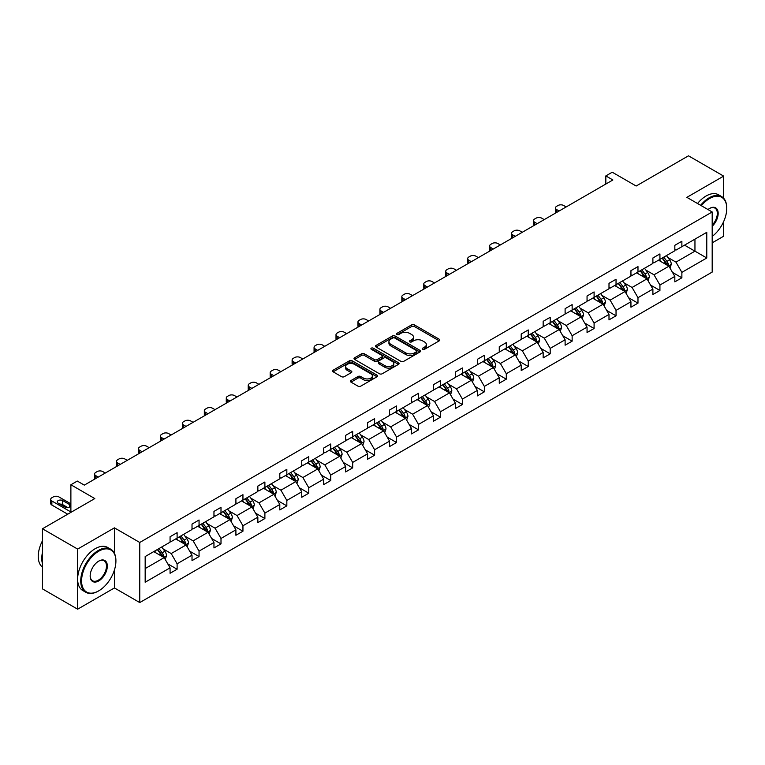 <?xml version="1.0" encoding="UTF-8"?>
<svg xmlns="http://www.w3.org/2000/svg" width="765" height="765" viewBox="0 0 765 765"><rect width="100%" height="100%" fill="white"/><g stroke="black" fill="none" stroke-linecap="round" stroke-linejoin="round"><path stroke-width="1.15" d="M422.634 349.299A1.367 0.794 0 0 0 424.565 349.299L439.244 340.836A1.951 1.128 0 0 0 439.808 340.033A1.951 1.128 0 0 0 439.244 339.239L414.381 324.886A1.951 1.128 0 0 0 411.618 324.886L396.949 333.358A1.367 0.794 0 0 0 396.547 333.913A1.367 0.794 0 0 0 396.949 334.477A1.367 0.794 0 0 0 398.881 334.477L400.784 333.377A6.254 3.605 0 0 1 409.619 333.377L411.694 334.573A6.254 3.605 0 0 1 413.521 337.126A6.254 3.605 0 0 1 411.694 339.679L409.791 340.769A1.367 0.794 0 0 0 409.39 341.333A1.367 0.794 0 0 0 409.791 341.888A1.367 0.794 0 0 0 411.723 341.888L413.626 340.788A6.254 3.605 0 0 1 422.462 340.788L424.537 341.984A6.254 3.605 0 0 1 426.363 344.537A6.254 3.605 0 0 1 424.537 347.09L422.634 348.19A1.367 0.794 0 0 0 422.232 348.744A1.367 0.794 0 0 0 422.634 349.299L422.634 348.19M723.652 198.231L723.652 176.113L688.481 155.811L636.155 186.019L612.239 172.211L605.832 175.912L605.832 184.03M712.186 242.84L723.652 236.222L723.652 221.582M114.425 553.325L114.425 527.85L77.638 549.088L77.638 609.189L42.467 588.887L42.467 528.778L94.803 498.57L70.887 484.761L70.887 512.378M77.638 549.088L42.467 528.778M351.001 380.54A1.951 1.128 0 0 0 350.427 381.333A1.951 1.128 0 0 0 351.001 382.127L357.972 386.153A1.951 1.128 0 0 0 360.736 386.153L377.03 376.753A1.951 1.128 0 0 0 377.604 375.95A1.951 1.128 0 0 0 377.03 375.156L352.177 360.803A1.951 1.128 0 0 0 349.414 360.803L333.119 370.212A1.951 1.128 0 0 0 332.546 371.006A1.951 1.128 0 0 0 333.119 371.809L341.544 376.667A1.951 1.128 0 0 0 344.307 376.667L351.278 372.641A1.951 1.128 0 0 0 351.852 371.847A1.951 1.128 0 0 0 351.278 371.044L347.1 368.634A5.221 3.012 0 0 1 345.57 366.502A5.221 3.012 0 0 1 348.792 363.719A5.221 3.012 0 0 1 354.491 364.37L370.853 373.817A5.221 3.012 0 0 1 372.383 375.95A5.221 3.012 0 0 1 369.16 378.742A5.221 3.012 0 0 1 363.461 378.082L360.736 376.514A1.951 1.128 0 0 0 357.972 376.514L351.001 380.54L351.001 382.127M70.887 484.761L77.294 481.061L84.322 485.125L612.87 179.976L605.832 175.912M114.425 527.85L139.756 542.471L712.186 211.972L712.186 272.082L139.756 602.571L139.756 542.471M723.652 176.113L686.865 197.351L712.186 211.972M400.917 361.357A1.951 1.128 0 0 0 403.681 361.357L419.975 351.957A1.951 1.128 0 0 0 420.549 351.154A1.951 1.128 0 0 0 419.975 350.36L395.123 336.007A1.951 1.128 0 0 0 392.359 336.007L376.064 345.417A1.951 1.128 0 0 0 375.491 346.21A1.951 1.128 0 0 0 376.064 347.014L400.917 361.357M371.847 349.595A1.367 0.794 0 0 1 373.234 349.796L373.234 348.171L398.508 362.753A1.951 1.128 0 0 1 399.072 363.557A1.951 1.128 0 0 1 398.508 364.35L382.213 373.76A1.951 1.128 0 0 1 379.45 373.76L354.587 359.407L354.587 357.81A1.951 1.128 0 0 0 354.023 358.613A1.951 1.128 0 0 0 354.587 359.407M354.587 357.81L361.568 353.784A1.951 1.128 0 0 1 364.322 353.784L374.41 359.607A1.951 1.128 0 0 0 377.164 359.607L381.792 356.939A1.951 1.128 0 0 0 382.366 356.136A1.951 1.128 0 0 0 381.792 355.343L371.302 349.28A1.367 0.794 0 0 1 370.901 348.725A1.367 0.794 0 0 1 371.742 347.999A1.367 0.794 0 0 1 373.234 348.171M145.168 556.557L170.069 542.184L170.069 536.743L177.107 532.679L177.107 538.12L192.015 529.514L192.015 524.073L199.053 520.009L199.053 525.45L213.961 516.844L213.961 511.402L220.999 507.338L220.999 512.779L235.907 504.173L235.907 498.732L242.945 494.668L242.945 500.109L257.853 491.503L257.853 486.062L264.891 481.998L264.891 487.439L279.799 478.833L279.799 473.392L286.837 469.328L286.837 474.769L301.745 466.162L301.745 460.721L308.783 456.657L308.783 462.098L323.691 453.492L323.691 448.041L330.729 443.987L330.729 449.428L345.637 440.822L345.637 435.371L352.675 431.317L352.675 436.758L367.592 428.151L367.592 422.701L374.62 418.646L374.62 424.087L389.538 415.472L389.538 410.03L396.566 405.976L396.566 411.417L411.484 402.801L411.484 397.36L418.512 393.306L418.512 398.747L433.43 390.131L433.43 384.69L440.458 380.635L440.458 386.076L455.376 377.461L455.376 372.02L462.404 367.965L462.404 373.406L477.322 364.79L477.322 359.349L484.35 355.295L484.35 360.736L499.268 352.12L499.268 346.679L506.296 342.624L506.296 348.065L521.214 339.45L521.214 334.009L528.252 329.945L528.252 335.395L543.16 326.779L543.16 321.338L550.198 317.274L550.198 322.725L565.106 314.109L565.106 308.668L572.144 304.604L572.144 310.045L587.051 301.439L587.051 295.998L594.089 291.934L594.089 297.375L608.997 288.768L608.997 283.327L616.035 279.263L616.035 284.704L630.943 276.098L630.943 270.657L637.981 266.593L637.981 272.034L652.889 263.428L652.889 257.987L659.927 253.923L659.927 259.364L674.835 250.757L674.835 245.316L681.873 241.252L681.873 246.693L706.774 232.321L706.774 257.987L681.873 272.359L681.873 277.8L674.835 281.864L674.835 276.423L659.927 285.029L659.927 290.48L652.889 294.535L652.889 289.094L637.981 297.7L637.981 303.15L630.943 307.205L630.943 301.764L616.035 310.37L616.035 315.821L608.997 319.875L608.997 314.434L594.089 323.05L594.089 328.491L587.051 332.546L587.051 327.104L572.144 335.72L572.144 341.161L565.106 345.216L565.106 339.775L550.198 348.391L550.198 353.832L543.16 357.886L543.16 352.445L528.252 361.061L528.252 366.502L521.214 370.556L521.214 365.115L506.296 373.731L506.296 379.172L499.268 383.227L499.268 377.786L484.35 386.401L484.35 391.843L477.322 395.907L477.322 390.456L462.404 399.072L462.404 404.513L455.376 408.577L455.376 403.126L440.458 411.742L440.458 417.183L433.43 421.247L433.43 415.797L418.512 424.412L418.512 429.853L411.484 433.918L411.484 428.476L396.566 437.083L396.566 442.524L389.538 446.588L389.538 441.147L374.62 449.753L374.62 455.194L367.592 459.258L367.592 453.817L352.675 462.423L352.675 467.864L345.637 471.928L345.637 466.487L330.729 475.094L330.729 480.535L323.691 484.599L323.691 479.158L308.783 487.764L308.783 493.205L301.745 497.269L301.745 491.828L286.837 500.434L286.837 505.875L279.799 509.939L279.799 504.498L264.891 513.105L264.891 518.546L257.853 522.61L257.853 517.169L242.945 525.775L242.945 531.216L235.907 535.28L235.907 529.839L220.999 538.445L220.999 543.886L213.961 547.95L213.961 542.509L199.053 551.116L199.053 556.557L192.015 560.621L192.015 555.18L177.107 563.786L177.107 569.227L170.069 573.291L170.069 567.85L145.168 582.222L145.168 556.557M175.692 538.933L186.105 544.948L171.197 553.554L163.05 548.849M171.197 553.554L177.107 563.786M186.105 544.948L192.015 555.18M170.069 540.884L171.197 541.534L177.107 538.12M197.647 526.263L208.051 532.277L193.143 540.884L184.996 536.179M193.143 540.884L199.053 551.116M208.051 532.277L213.961 542.509M192.015 528.213L193.143 528.864L199.053 525.45M219.593 513.592L229.997 519.607L215.089 528.213L206.942 523.509M215.089 528.213L220.999 538.445M229.997 519.607L235.907 529.839M213.961 515.543L215.089 516.193L220.999 512.779M241.539 500.922L251.943 506.937L237.035 515.543L228.888 510.838M237.035 515.543L242.945 525.775M251.943 506.937L257.853 517.169M235.907 502.873L237.035 503.523L242.945 500.109M263.485 488.252L273.889 494.267L258.981 502.873L250.834 498.168M258.981 502.873L264.891 513.105M273.889 494.267L279.799 504.498M257.853 490.202L258.981 490.853L264.891 487.439M285.431 475.581L295.835 481.587L280.927 490.202L272.78 485.498M280.927 490.202L286.837 500.434M295.835 481.587L301.745 491.828M279.799 477.532L280.927 478.182L286.837 474.769M307.377 462.911L317.791 468.916L302.873 477.532L294.735 472.827M302.873 477.532L308.783 487.764M317.791 468.916L323.691 479.158M301.745 464.862L302.873 465.512L308.783 462.098M329.323 450.241L339.736 456.246L324.819 464.862L316.681 460.157M324.819 464.862L330.729 475.094M339.736 456.246L345.637 466.487M323.691 452.192L324.819 452.842L330.729 449.428M351.269 437.57L361.682 443.576L346.765 452.192L338.627 447.487M346.765 452.192L352.675 462.423M361.682 443.576L367.592 453.817M345.637 439.521L346.765 440.171L352.675 436.758M373.215 424.9L383.628 430.905L368.711 439.521L360.573 434.816M368.711 439.521L374.62 449.753M383.628 430.905L389.538 441.147M367.592 426.851L368.711 427.501L374.62 424.087M395.161 412.23L405.574 418.235L390.657 426.851L382.519 422.146M390.657 426.851L396.566 437.083M405.574 418.235L411.484 428.476M389.538 414.181L390.657 414.831L396.566 411.417M417.107 399.56L427.52 405.565L412.603 414.181L404.465 409.476M412.603 414.181L418.512 424.412M427.52 405.565L433.43 415.797M411.484 401.51L412.603 402.151L418.512 398.747M439.053 386.889L449.466 392.894L434.549 401.51L426.411 396.805M434.549 401.51L440.458 411.742M449.466 392.894L455.376 403.126M433.43 388.84L434.549 389.481L440.458 386.076M460.999 374.219L471.412 380.224L456.495 388.84L448.357 384.135M456.495 388.84L462.404 399.072M471.412 380.224L477.322 390.456M455.376 376.16L456.495 376.81L462.404 373.406M482.945 361.549L493.358 367.554L478.45 376.16L470.303 371.465M478.45 376.16L484.35 386.401M493.358 367.554L499.268 377.786M477.322 363.49L478.45 364.14L484.35 360.736M504.89 348.878L515.304 354.884L500.396 363.49L492.249 358.795M500.396 363.49L506.296 373.731M515.304 354.884L521.214 365.115M499.268 350.819L500.396 351.47L506.296 348.065M526.836 336.208L537.25 342.213L522.342 350.819L514.195 346.124M522.342 350.819L528.252 361.061M537.25 342.213L543.16 352.445M521.214 338.149L522.342 338.799L528.252 335.395M548.782 323.528L559.196 329.543L544.288 338.149L536.141 333.454M544.288 338.149L550.198 348.391M559.196 329.543L565.106 339.775M543.16 325.479L544.288 326.129L550.198 322.725M570.728 310.858L581.142 316.873L566.234 325.479L558.087 320.784M566.234 325.479L572.144 335.72M581.142 316.873L587.051 327.104M565.106 312.809L566.234 313.459L572.144 310.045M592.684 298.187L603.088 304.202L588.18 312.809L580.033 308.113M588.18 312.809L594.089 323.05M603.088 304.202L608.997 314.434M587.051 300.138L588.18 300.788L594.089 297.375M614.63 285.517L625.034 291.532L610.126 300.138L601.979 295.443M610.126 300.138L616.035 310.37M625.034 291.532L630.943 301.764M608.997 287.468L610.126 288.118L616.035 284.704M636.576 272.847L646.98 278.862L632.072 287.468L623.924 282.773M632.072 287.468L637.981 297.7M646.98 278.862L652.889 289.094M630.943 274.798L632.072 275.448L637.981 272.034M658.522 260.176L668.926 266.191L654.018 274.798L645.87 270.102M654.018 274.798L659.927 285.029M668.926 266.191L674.835 276.423M652.889 262.127L654.018 262.778L659.927 259.364M684.541 245.154L694.955 251.159L675.964 262.127L667.816 257.432M675.964 262.127L681.873 272.359M706.774 257.987L694.955 251.159L694.955 239.139L706.774 232.321M77.638 609.189L114.425 587.95L139.756 602.571M674.835 249.457L675.964 250.107L681.873 246.693M145.168 568.577L164.159 557.618L153.746 551.603M164.159 557.618L170.069 567.85M672.521 272.407L681.873 277.8M650.575 285.077L659.927 290.48M628.62 297.748L637.981 303.15M606.674 310.418L616.035 315.821M584.728 323.088L594.089 328.491M562.782 335.759L572.144 341.161M540.836 348.429L550.198 353.832M518.89 361.099L528.252 366.502M496.944 373.769L506.296 379.172M474.998 386.44L484.35 391.843M453.052 399.11L462.404 404.513M431.106 411.78L440.458 417.183M409.16 424.451L418.512 429.853M387.214 437.121L396.566 442.524M365.268 449.791L374.62 455.194M343.322 462.462L352.675 467.864M321.377 475.132L330.729 480.535M299.431 487.802L308.783 493.205M277.485 500.473L286.837 505.875M255.539 513.143L264.891 518.546M233.583 525.813L242.945 531.216M211.637 538.484L220.999 543.886M189.691 551.154L199.053 556.557M167.745 563.834L177.107 569.227M114.425 587.95L114.425 570.002M423.179 349.5L424.537 348.716A6.254 3.605 0 0 0 426.363 346.163L426.363 344.537M413.521 337.126L413.521 338.752A6.254 3.605 0 0 1 411.694 341.305L410.336 342.079M439.215 340.846L414.381 326.512A1.951 1.128 0 0 0 411.618 326.512L397.494 334.668M419.947 351.967L395.123 337.633A1.951 1.128 0 0 0 392.359 337.633L376.093 347.023M416.523 351.718A1.367 0.794 0 0 0 416.925 351.154A1.367 0.794 0 0 0 416.523 350.599L394.702 338.006A1.367 0.794 0 0 0 392.77 338.006L390.772 339.163A6.254 3.605 0 0 0 388.936 341.706A6.254 3.605 0 0 0 390.772 344.26L405.68 352.875A6.254 3.605 0 0 0 414.525 352.875L416.523 351.718L416.523 353.344A1.367 0.794 0 0 0 416.925 352.78L416.925 351.154M388.936 341.706L388.936 343.332A6.254 3.605 0 0 0 390.772 345.885L390.772 344.26M416.523 353.344L414.525 354.491A6.254 3.605 0 0 1 405.68 354.491L390.772 345.885M354.616 359.426L361.568 355.409L361.568 353.784M382.366 356.136L382.366 357.762A1.951 1.128 0 0 1 381.792 358.565L377.164 361.233A1.951 1.128 0 0 1 374.41 361.233L364.322 355.409A1.951 1.128 0 0 0 361.568 355.409M373.234 349.796L398.479 364.37M384.862 365.651A5.221 3.012 0 0 0 390.561 366.301A5.221 3.012 0 0 0 393.784 363.518A5.221 3.012 0 0 0 392.254 361.386L386.488 358.049A1.951 1.128 0 0 0 383.724 358.049L379.105 360.726A1.951 1.128 0 0 0 378.532 361.52A1.951 1.128 0 0 0 379.105 362.323L384.862 365.651L384.862 367.267A5.221 3.012 0 0 0 390.561 367.927A5.221 3.012 0 0 0 393.784 365.135L393.784 363.518M378.532 361.52L378.532 363.146A1.951 1.128 0 0 0 379.105 363.939L379.105 362.323M384.862 367.267L379.105 363.939M372.383 375.95L372.383 377.575A5.221 3.012 0 0 1 369.16 380.358A5.221 3.012 0 0 1 363.461 379.708L360.736 378.13A1.951 1.128 0 0 0 357.972 378.13L351.03 382.146M345.57 366.502L345.57 368.128A5.221 3.012 0 0 0 347.1 370.26L347.1 368.634M351.25 372.66L347.1 370.26M377.002 376.763L352.177 362.428A1.951 1.128 0 0 0 349.414 362.428L333.148 371.819M669.997 268.046L671.297 264.308A5.269 3.041 -120 0 0 669.614 259.813L666.449 255.596M559.129 210.997L556.633 209.562A3.978 2.295 -0 0 1 555.476 207.937A3.978 2.295 -0 0 1 556.633 206.311L558.039 205.498A3.978 2.295 -0 0 1 563.671 205.498L566.157 206.942M660.788 261.487L659.42 259.66M555.801 212.919A3.978 2.295 180 0 1 555.476 212.001L555.476 207.937M668.151 265.742L668.447 264.527A5.269 3.041 -120 0 0 666.937 261.362L663.781 257.145M662.461 257.901L665.933 262.548A2.687 1.549 60 0 1 666.42 263.361L668.447 264.527M662.088 258.121L665.244 262.338A5.269 3.041 60 0 1 666.564 264.824M712.186 236.433A24.27 14.009 120 0 0 726.75 208.443A24.27 14.009 120 0 0 709.585 198.527A24.27 14.009 120 0 0 701.352 205.718M700.616 205.297A24.872 14.363 -60 0 1 709.165 197.8A24.872 14.363 -60 0 1 721.596 196.567A24.872 14.363 -60 0 1 726.75 207.956A24.872 14.363 -60 0 1 726.75 208.195M707.979 209.543A12.135 7.009 -60 0 1 709.585 208.443L709.585 208.443A12.135 7.009 -60 0 1 718.067 211.934A12.135 7.009 -60 0 1 712.186 226.287M697.527 203.509A24.872 14.363 -60 0 1 706.066 196.012A24.872 14.363 -60 0 1 718.507 194.779L721.596 196.567M712.186 225.111A11.542 6.665 120 0 0 714.931 208.109A11.542 6.665 120 0 0 709.375 208.568M98.322 591.077L98.742 590.838A24.27 14.009 120 0 0 115.907 561.108A24.27 14.009 120 0 0 98.742 551.202A24.27 14.009 120 0 0 81.578 580.922A24.27 14.009 120 0 0 98.742 590.838L98.322 591.077A24.872 14.363 -60 0 1 85.89 592.311A24.872 14.363 -60 0 1 82.075 572.383A24.872 14.363 -60 0 1 98.322 550.465A24.872 14.363 -60 0 1 110.753 549.232A24.872 14.363 -60 0 1 115.907 560.621A24.872 14.363 -60 0 1 115.907 560.869M98.742 580.922A12.135 7.009 -60 0 1 90.165 575.969A12.135 7.009 -60 0 1 98.742 561.108L98.742 561.108A12.135 7.009 -60 0 1 107.329 566.062A12.135 7.009 -60 0 1 98.742 580.922M90.165 575.72A11.542 6.665 120 0 0 92.555 580.769A11.542 6.665 120 0 0 98.322 580.195A11.542 6.665 120 0 0 105.857 570.03A11.542 6.665 120 0 0 104.088 560.783A11.542 6.665 120 0 0 98.532 561.233M85.89 592.311L82.792 590.523A24.872 14.363 -60 0 1 78.977 570.594A24.872 14.363 -60 0 1 95.223 548.677A24.872 14.363 -60 0 1 107.664 547.453L110.753 549.232M42.467 563.709A24.872 14.363 -60 0 1 42.467 552.34M42.467 567.161A24.872 14.363 -60 0 1 42.467 540.759M648.051 280.717L649.342 276.978A5.269 3.041 -120 0 0 647.668 272.483L644.503 268.266M537.183 223.667L534.687 222.233A3.978 2.295 -0 0 1 533.521 220.607A3.978 2.295 -0 0 1 534.687 218.981L536.093 218.168A3.978 2.295 -0 0 1 541.725 218.168L544.211 219.612M638.842 274.157L637.475 272.33M533.855 225.589A3.978 2.295 180 0 1 533.521 224.671L533.521 220.607M646.205 278.412L646.502 277.198A5.269 3.041 -120 0 0 644.991 274.033L641.835 269.816M640.515 270.58L643.987 275.218A2.687 1.549 60 0 1 644.474 276.031L646.502 277.198M640.142 270.791L643.298 275.008A5.269 3.041 60 0 1 644.618 277.494M626.105 293.387L627.396 289.648A5.269 3.041 -120 0 0 625.713 285.154L622.557 280.937M515.237 236.337L512.741 234.903A3.978 2.295 -0 0 1 511.575 233.277A3.978 2.295 -0 0 1 512.741 231.652L514.147 230.839A3.978 2.295 -0 0 1 519.779 230.839L522.265 232.283M616.896 286.827L615.529 285.001M511.909 238.259A3.978 2.295 180 0 1 511.575 237.341L511.575 233.277M624.259 291.082L624.556 289.868A5.269 3.041 -120 0 0 623.045 286.703L619.889 282.486M618.569 283.251L622.041 287.889A2.687 1.549 60 0 1 622.528 288.701L624.556 289.868M618.197 283.461L621.352 287.678A5.269 3.041 60 0 1 622.672 290.165M604.159 306.057L605.45 302.318A5.269 3.041 -120 0 0 603.767 297.824L600.611 293.607M493.291 249.007L490.795 247.573A3.978 2.295 -0 0 1 489.629 245.947A3.978 2.295 -0 0 1 490.795 244.322L492.201 243.509A3.978 2.295 -0 0 1 497.833 243.509L500.32 244.953M594.95 299.498L593.583 297.671M489.963 250.93A3.978 2.295 180 0 1 489.629 250.012L489.629 245.947M602.313 303.753L602.61 302.538A5.269 3.041 -120 0 0 601.099 299.373L597.943 295.156M596.614 295.921L600.095 300.559A2.687 1.549 60 0 1 600.582 301.372L602.61 302.538M596.251 296.132L599.406 300.349A5.269 3.041 60 0 1 600.726 302.835M582.213 318.728L583.504 314.989A5.269 3.041 -120 0 0 581.821 310.494L578.665 306.277M471.345 261.678L468.849 260.243A3.978 2.295 -0 0 1 467.683 258.618A3.978 2.295 -0 0 1 468.849 256.992L470.255 256.179A3.978 2.295 -0 0 1 475.887 256.179L478.374 257.623M573.004 312.168L571.627 310.341M468.017 263.6A3.978 2.295 180 0 1 467.683 262.682L467.683 258.618M580.367 316.423L580.664 315.209A5.269 3.041 -120 0 0 579.153 312.043L575.997 307.826M574.668 308.591L578.149 313.229A2.687 1.549 60 0 1 578.636 314.042L580.664 315.209M574.305 308.802L577.46 313.019A5.269 3.041 60 0 1 578.78 315.505M560.267 331.398L561.558 327.659A5.269 3.041 -120 0 0 559.875 323.165L556.719 318.957M449.39 274.348L446.903 272.914A3.978 2.295 -0 0 1 445.737 271.288A3.978 2.295 -0 0 1 446.903 269.663L448.309 268.85A3.978 2.295 -0 0 1 453.941 268.85L456.428 270.294M551.058 324.838L549.681 323.012M446.072 276.27A3.978 2.295 180 0 1 445.737 275.352L445.737 271.288M558.421 329.093L558.718 327.879A5.269 3.041 -120 0 0 557.207 324.714L554.042 320.497M552.722 321.262L556.203 325.9A2.687 1.549 60 0 1 556.691 326.712L558.718 327.879M552.359 321.472L555.514 325.689A5.269 3.041 60 0 1 556.834 328.175M538.321 344.068L539.612 340.329A5.269 3.041 -120 0 0 537.929 335.835L534.773 331.628M427.444 287.018L424.957 285.584A3.978 2.295 -0 0 1 423.791 283.958A3.978 2.295 -0 0 1 424.957 282.333L426.363 281.52A3.978 2.295 -0 0 1 431.995 281.52L434.482 282.964M529.112 337.508L527.735 335.682M424.126 288.941A3.978 2.295 180 0 1 423.791 288.022L423.791 283.958M536.475 341.764L536.772 340.549A5.269 3.041 -120 0 0 535.261 337.384L532.096 333.167M530.776 333.932L534.257 338.57A2.687 1.549 60 0 1 534.745 339.383L536.772 340.549M530.413 334.142L533.568 338.359A5.269 3.041 60 0 1 534.888 340.846M516.375 356.739L517.666 353A5.269 3.041 -120 0 0 515.983 348.515L512.827 344.298M405.498 299.698L403.012 298.254A3.978 2.295 -0 0 1 401.845 296.629A3.978 2.295 -0 0 1 403.012 295.003L404.417 294.2A3.978 2.295 -0 0 1 410.05 294.2L412.536 295.634M507.157 350.179L505.789 348.352M402.18 301.611A3.978 2.295 180 0 1 401.845 300.693L401.845 296.629M514.529 354.434L514.816 353.229A5.269 3.041 -120 0 0 513.315 350.054L510.15 345.837M508.83 346.602L512.311 351.24A2.687 1.549 60 0 1 512.799 352.053L514.816 353.229M508.467 346.813L511.622 351.03A5.269 3.041 60 0 1 512.933 353.516M494.429 369.409L495.72 365.67A5.269 3.041 -120 0 0 494.037 361.185L490.881 356.968M383.552 312.369L381.066 310.925A3.978 2.295 -0 0 1 379.899 309.299A3.978 2.295 -0 0 1 381.066 307.683L382.471 306.87A3.978 2.295 -0 0 1 388.104 306.87L390.59 308.305M485.211 362.859L483.843 361.023M380.234 314.281A3.978 2.295 180 0 1 379.899 313.363L379.899 309.299M492.584 367.104L492.87 365.899A5.269 3.041 -120 0 0 491.369 362.725L488.204 358.508M486.884 359.273L490.365 363.911A2.687 1.549 60 0 1 490.853 364.723L492.87 365.899M486.521 359.483L489.677 363.7A5.269 3.041 60 0 1 490.987 366.186M472.483 382.079L473.774 378.34A5.269 3.041 -120 0 0 472.091 373.856L468.935 369.638M361.606 325.039L359.12 323.595A3.978 2.295 -0 0 1 357.953 321.969A3.978 2.295 -0 0 1 359.12 320.353L360.525 319.541A3.978 2.295 -0 0 1 366.148 319.541L368.644 320.975M463.265 375.529L461.897 373.693M358.288 326.951A3.978 2.295 180 0 1 357.953 326.033L357.953 321.969M470.638 379.775L470.924 378.57A5.269 3.041 -120 0 0 469.423 375.395L466.258 371.178M464.938 371.943L468.419 376.581A2.687 1.549 60 0 1 468.907 377.394L470.924 378.57M464.575 372.153L467.731 376.37A5.269 3.041 60 0 1 469.041 378.857M450.537 394.75L451.828 391.011A5.269 3.041 -120 0 0 450.145 386.526L446.99 382.309M339.66 337.709L337.174 336.265A3.978 2.295 -0 0 1 336.007 334.64A3.978 2.295 -0 0 1 337.174 333.024L338.579 332.211A3.978 2.295 -0 0 1 344.202 332.211L346.698 333.645M441.319 388.199L439.952 386.363M336.342 339.622A3.978 2.295 180 0 1 336.007 338.704L336.007 334.64M448.682 392.445L448.978 391.24A5.269 3.041 -120 0 0 447.468 388.065L444.312 383.848M442.992 384.613L446.473 389.251A2.687 1.549 60 0 1 446.961 390.064L448.978 391.24M442.629 384.824L445.785 389.041A5.269 3.041 60 0 1 447.095 391.527M428.591 407.42L429.882 403.681A5.269 3.041 -120 0 0 428.199 399.196L425.044 394.979M317.714 350.38L315.228 348.936A3.978 2.295 -0 0 1 314.061 347.31A3.978 2.295 -0 0 1 315.228 345.694L316.634 344.881A3.978 2.295 -0 0 1 322.256 344.881L324.752 346.316M419.373 400.87L418.006 399.034M314.396 352.292A3.978 2.295 180 0 1 314.061 351.374L314.061 347.31M426.736 405.115L427.033 403.91A5.269 3.041 -120 0 0 425.522 400.736L422.366 396.519M421.046 397.284L424.527 401.921A2.687 1.549 60 0 1 425.015 402.734L427.033 403.91M420.683 397.494L423.839 401.711A5.269 3.041 60 0 1 425.149 404.197M406.645 420.09L407.936 416.351A5.269 3.041 -120 0 0 406.253 411.866L403.098 407.649M295.768 363.05L293.282 361.606A3.978 2.295 -0 0 1 292.115 359.99A3.978 2.295 -0 0 1 293.282 358.364L294.688 357.551A3.978 2.295 -0 0 1 300.31 357.551L302.806 358.986M397.427 413.54L396.06 411.704M292.45 364.962A3.978 2.295 180 0 1 292.115 364.044L292.115 359.99M404.79 417.786L405.087 416.581A5.269 3.041 -120 0 0 403.576 413.406L400.42 409.189M399.101 409.954L402.572 414.592A2.687 1.549 60 0 1 403.069 415.405L405.087 416.581M398.737 410.164L401.893 414.381A5.269 3.041 60 0 1 403.203 416.868M384.699 432.761L385.99 429.022A5.269 3.041 -120 0 0 384.307 424.537L381.152 420.32M273.822 375.72L271.336 374.276A3.978 2.295 -0 0 1 270.169 372.66A3.978 2.295 -0 0 1 271.336 371.035L272.742 370.222A3.978 2.295 -0 0 1 278.364 370.222L280.86 371.656M375.481 426.21L374.114 424.384M270.504 377.633A3.978 2.295 180 0 1 270.169 376.715L270.169 372.66M382.844 430.456L383.141 429.251A5.269 3.041 -120 0 0 381.63 426.076L378.474 421.859M377.155 422.624L380.626 427.262A2.687 1.549 60 0 1 381.113 428.084L383.141 429.251M376.782 422.835L379.947 427.052A5.269 3.041 60 0 1 381.257 429.538M362.744 445.431L364.044 441.692A5.269 3.041 -120 0 0 362.361 437.207L359.196 432.99M251.876 388.391L249.39 386.947A3.978 2.295 -0 0 1 248.223 385.33A3.978 2.295 -0 0 1 249.39 383.705L250.796 382.892A3.978 2.295 -0 0 1 256.418 382.892L258.914 384.326M353.535 438.88L352.168 437.054M248.549 390.303A3.978 2.295 180 0 1 248.223 389.385L248.223 385.33M360.898 443.126L361.195 441.921A5.269 3.041 -120 0 0 359.684 438.747L356.528 434.53M355.209 435.295L358.68 439.932A2.687 1.549 60 0 1 359.168 440.755L361.195 441.921M354.836 435.505L358.001 439.722A5.269 3.041 60 0 1 359.311 442.208M340.798 458.101L342.098 454.362A5.269 3.041 -120 0 0 340.415 449.877L337.25 445.66M229.93 401.061L227.444 399.626A3.978 2.295 -0 0 1 226.277 398.001A3.978 2.295 -0 0 1 227.444 396.375L228.85 395.562A3.978 2.295 -0 0 1 234.472 395.562L236.959 396.997M331.589 451.551L330.222 449.724M226.603 402.973A3.978 2.295 180 0 1 226.277 402.055L226.277 398.001M338.952 455.797L339.249 454.592A5.269 3.041 -120 0 0 337.738 451.417L334.582 447.2M333.263 447.965L336.734 452.603A2.687 1.549 60 0 1 337.222 453.425L339.249 454.592M332.89 448.175L336.055 452.392A5.269 3.041 60 0 1 337.365 454.879M318.852 470.771L320.153 467.033A5.269 3.041 -120 0 0 318.47 462.548L315.304 458.331M207.984 413.731L205.489 412.297A3.978 2.295 -0 0 1 204.332 410.671A3.978 2.295 -0 0 1 205.489 409.046L206.904 408.233A3.978 2.295 -0 0 1 212.527 408.233L215.013 409.667M309.643 464.221L308.276 462.395M204.657 415.644A3.978 2.295 180 0 1 204.332 414.726L204.332 410.671M317.006 468.467L317.303 467.262A5.269 3.041 -120 0 0 315.792 464.087L312.636 459.87M311.317 460.635L314.788 465.273A2.687 1.549 60 0 1 315.276 466.095L317.303 467.262M310.944 460.846L314.109 465.063A5.269 3.041 60 0 1 315.419 467.558M296.906 483.442L298.207 479.703A5.269 3.041 -120 0 0 296.524 475.218L293.358 471.001M186.038 426.401L183.543 424.967A3.978 2.295 -0 0 1 182.386 423.341A3.978 2.295 -0 0 1 183.543 421.716L184.958 420.903A3.978 2.295 -0 0 1 190.581 420.903L193.067 422.337M287.697 476.891L286.33 475.065M182.711 428.324A3.978 2.295 180 0 1 182.386 427.396L182.386 423.341M295.06 481.137L295.357 479.932A5.269 3.041 -120 0 0 293.846 476.758L290.69 472.541M289.371 473.305L292.842 477.943A2.687 1.549 60 0 1 293.33 478.766L295.357 479.932M288.998 473.516L292.163 477.733A5.269 3.041 60 0 1 293.473 480.229M274.96 496.112L276.261 492.373A5.269 3.041 -120 0 0 274.578 487.888L271.412 483.671M164.093 439.072L161.597 437.637A3.978 2.295 -0 0 1 160.44 436.012A3.978 2.295 -0 0 1 161.597 434.386L163.012 433.573A3.978 2.295 -0 0 1 168.635 433.573L171.121 435.008M265.751 489.562L264.384 487.735M160.765 440.994A3.978 2.295 180 0 1 160.44 440.066L160.44 436.012M273.115 493.817L273.411 492.603A5.269 3.041 -120 0 0 271.9 489.428L268.745 485.211M267.425 485.976L270.896 490.614A2.687 1.549 60 0 1 271.384 491.436L273.411 492.603M267.052 486.186L270.217 490.403A5.269 3.041 60 0 1 271.527 492.899M253.014 508.782L254.305 505.043A5.269 3.041 -120 0 0 252.632 500.559L249.466 496.342M142.147 451.742L139.651 450.308A3.978 2.295 -0 0 1 138.484 448.682A3.978 2.295 -0 0 1 139.651 447.056L141.056 446.244A3.978 2.295 -0 0 1 146.689 446.244L149.175 447.678M243.806 502.232L242.438 500.406M138.819 453.664A3.978 2.295 180 0 1 138.484 452.737L138.484 448.682M251.169 506.487L251.465 505.273A5.269 3.041 -120 0 0 249.954 502.098L246.799 497.881M245.479 498.646L248.95 503.284A2.687 1.549 60 0 1 249.438 504.106L251.465 505.273M245.106 498.856L248.262 503.074A5.269 3.041 60 0 1 249.581 505.569M231.068 521.453L232.359 517.723A5.269 3.041 -120 0 0 230.676 513.229L227.521 509.012M120.201 464.412L117.705 462.978A3.978 2.295 -0 0 1 116.538 461.352A3.978 2.295 -0 0 1 117.705 459.727L119.111 458.914A3.978 2.295 -0 0 1 124.743 458.914L127.229 460.348M221.86 514.902L220.492 513.076M116.873 466.334A3.978 2.295 180 0 1 116.538 465.416L116.538 461.352M229.223 519.158L229.519 517.943A5.269 3.041 -120 0 0 228.008 514.769L224.853 510.551M223.533 511.316L227.004 515.954A2.687 1.549 60 0 1 227.492 516.777L229.519 517.943M223.16 511.527L226.316 515.744A5.269 3.041 60 0 1 227.635 518.24M209.122 534.123L210.413 530.394A5.269 3.041 -120 0 0 208.73 525.899L205.575 521.682M98.255 477.083L95.759 475.648A3.978 2.295 -0 0 1 94.592 474.023A3.978 2.295 -0 0 1 95.759 472.397L97.165 471.584A3.978 2.295 -0 0 1 102.797 471.584L105.283 473.019M199.914 527.573L198.546 525.746M94.927 479.005A3.978 2.295 180 0 1 94.592 478.087L94.592 474.023M207.277 531.828L207.573 530.614A5.269 3.041 -120 0 0 206.062 527.439L202.907 523.231M201.578 523.987L205.058 528.634A2.687 1.549 60 0 1 205.546 529.447L207.573 530.614M201.214 524.197L204.37 528.414A5.269 3.041 60 0 1 205.689 530.91M187.176 546.793L188.467 543.064A5.269 3.041 -120 0 0 186.784 538.57L183.629 534.352M177.968 540.243L176.591 538.417M185.331 544.498L185.627 543.284A5.269 3.041 -120 0 0 184.116 540.109L180.961 535.902M179.632 536.657L183.112 541.304A2.687 1.549 60 0 1 183.6 542.117L185.627 543.284M179.268 536.867L182.424 541.085A5.269 3.041 60 0 1 183.743 543.58M165.23 559.464L166.521 555.734A5.269 3.041 -120 0 0 164.838 551.24L161.683 547.023M70.887 511.967L51.867 500.989A3.978 2.295 -0 0 1 50.7 499.363A3.978 2.295 -0 0 1 51.867 497.738L53.273 496.925A3.978 2.295 -0 0 1 58.905 496.925L70.887 503.848M156.022 552.913L154.645 551.087M67.722 514.204L51.867 505.053A3.978 2.295 180 0 1 50.7 503.427L50.7 499.363M67.798 507.587L62.701 504.642A3.184 1.836 -0 0 0 59.852 504.135M163.385 557.169L163.681 555.954A5.269 3.041 -120 0 0 162.17 552.789L159.005 548.572M157.686 549.327L161.166 553.975A2.687 1.549 60 0 1 161.654 554.788L163.681 555.954M157.322 549.547L160.478 553.755A5.269 3.041 60 0 1 161.797 556.251M58.197 503.179L64.949 507.08A3.184 1.836 -0 0 0 68.42 507.482A3.184 1.836 -0 0 0 70.39 505.78A3.184 1.836 -0 0 0 69.452 504.479L62.701 500.578A3.184 1.836 -0 0 0 59.23 500.186A3.184 1.836 -0 0 0 57.27 501.878A3.184 1.836 -0 0 0 58.197 503.179M424.537 348.716L424.537 347.09M409.791 341.888L409.791 340.769M411.694 341.305L411.694 339.679M396.949 334.477L396.949 333.358M411.618 326.512L411.618 324.886M414.381 326.512L414.381 324.886M439.244 340.836L439.244 339.239M376.064 347.014L376.064 345.417M392.359 337.633L392.359 336.007M395.123 337.633L395.123 336.007M419.975 351.957L419.975 350.36M405.68 354.491L405.68 352.875M414.525 354.491L414.525 352.875M364.322 355.409L364.322 353.784M374.41 361.233L374.41 359.607M377.164 361.233L377.164 359.607M381.792 358.565L381.792 356.939M398.508 364.35L398.508 362.753M357.972 378.13L357.972 376.514M360.736 378.13L360.736 376.514M363.461 379.708L363.461 378.082M351.278 372.641L351.278 371.044M333.119 371.809L333.119 370.212M349.414 362.428L349.414 360.803M352.177 362.428L352.177 360.803M377.03 376.753L377.03 375.156M556.633 209.562L556.633 212.441M668.553 265.971L671.259 264.403M666.937 261.362L669.614 259.813M663.752 263.198L665.244 262.338M534.687 222.233L534.687 225.111M646.607 278.642L649.313 277.073M644.991 274.033L647.668 272.483M641.806 275.869L643.298 275.008M512.741 234.903L512.741 237.781M624.661 291.312L627.367 289.744M623.045 286.703L625.713 285.154M619.86 288.539L621.352 287.678M490.795 247.573L490.795 250.451M602.715 303.982L605.421 302.424M601.099 299.373L603.767 297.824M597.914 301.209L599.406 300.349M468.849 260.243L468.849 263.122M580.759 316.653L583.475 315.094M579.153 312.043L581.821 310.494M575.959 313.88L577.46 313.019M446.903 272.914L446.903 275.792M558.813 329.323L561.529 327.764M557.207 324.714L559.875 323.165M554.013 326.55L555.514 325.689M424.957 285.584L424.957 288.462M536.867 341.993L539.583 340.435M535.261 337.384L537.929 335.835M532.067 339.22L533.568 338.359M403.012 298.254L403.012 301.133M514.922 354.664L517.637 353.105M513.315 350.054L515.983 348.515M510.121 351.89L511.622 351.03M381.066 310.925L381.066 313.803M492.976 367.334L495.682 365.775M491.369 362.725L494.037 361.185M488.175 364.561L489.677 363.7M359.12 323.595L359.12 326.473M471.03 380.004L473.736 378.445M469.423 375.395L472.091 373.856M466.229 377.231L467.731 376.37M337.174 336.265L337.174 339.144M449.084 392.675L451.79 391.116M447.468 388.065L450.145 386.526M444.283 389.901L445.785 389.041M315.228 348.936L315.228 351.814M427.138 405.345L429.844 403.786M425.522 400.736L428.199 399.196M422.337 402.581L423.839 401.711M293.282 361.606L293.282 364.484M405.192 418.015L407.898 416.456M403.576 413.406L406.253 411.866M400.391 415.252L401.893 414.381M271.336 374.276L271.336 377.155M383.246 430.685L385.952 429.127M381.63 426.076L384.307 424.537M378.445 427.922L379.947 427.052M249.39 386.947L249.39 389.825M361.3 443.356L364.006 441.797M359.684 438.747L362.361 437.207M356.5 440.592L358.001 439.722M227.444 399.626L227.444 402.495M339.354 456.026L342.06 454.467M337.738 451.417L340.415 449.877M334.554 453.263L336.055 452.392M205.489 412.297L205.489 415.166M317.408 468.706L320.114 467.138M315.792 464.087L318.47 462.548M312.608 465.933L314.109 465.063M183.543 424.967L183.543 427.836M295.462 481.376L298.168 479.808M293.846 476.758L296.524 475.218M290.662 478.603L292.163 477.733M161.597 437.637L161.597 440.506M273.516 494.047L276.222 492.478M271.9 489.428L274.578 487.888M268.716 491.273L270.217 490.403M139.651 450.308L139.651 453.176M251.57 506.717L254.276 505.149M249.954 502.098L252.632 500.559M246.77 503.944L248.262 503.074M117.705 462.978L117.705 465.847M229.624 519.387L232.331 517.819M228.008 514.769L230.676 513.229M224.824 516.614L226.316 515.744M95.759 475.648L95.759 478.517M207.678 532.058L210.385 530.489M206.062 527.439L208.73 525.899M202.878 529.284L204.37 528.414M185.723 544.728L188.439 543.16M184.116 540.109L186.784 538.57M180.922 541.955L182.424 541.085M51.867 500.989L51.867 505.053M163.777 557.398L166.493 555.83M162.17 552.789L164.838 551.24M158.977 554.625L160.478 553.755M62.701 504.642L62.701 500.578M69.452 507.08L69.452 504.479M726.75 208.443L726.75 207.956M115.907 561.108L115.907 560.621"/></g></svg>
